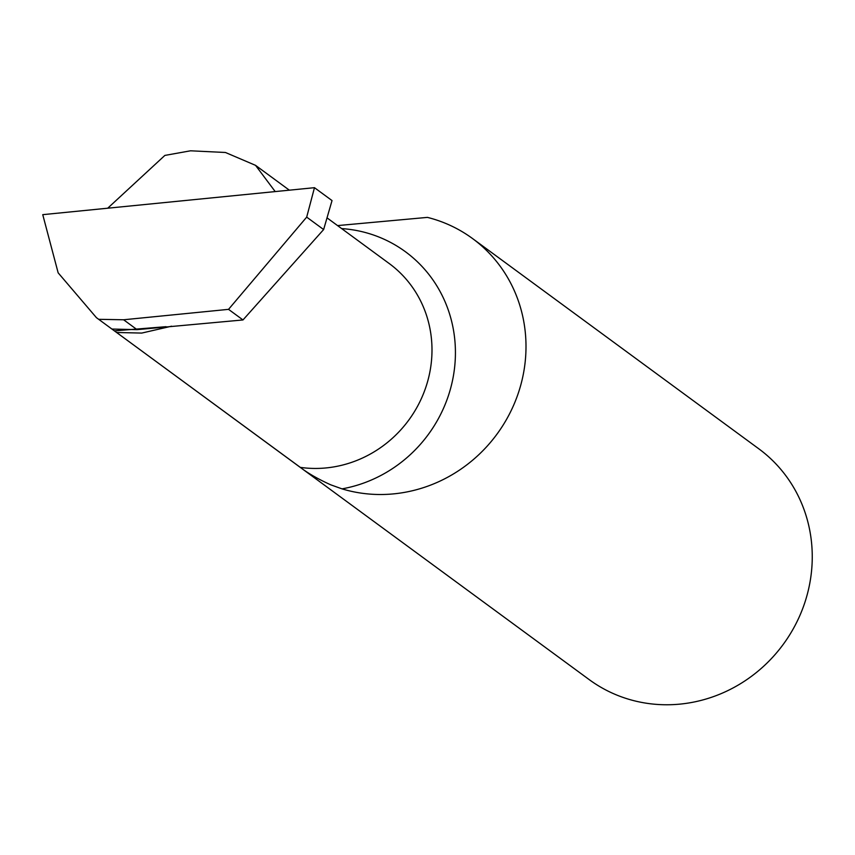 <?xml version="1.0" encoding="UTF-8"?>
<svg xmlns="http://www.w3.org/2000/svg" width="855" height="855" viewBox="0 0 855 855"><rect width="100%" height="100%" fill="white"/><g stroke="black" fill="none" stroke-linecap="round" stroke-linejoin="round"><path stroke-width="1.28" d="M110.477 327.989L300.308 467.375C307.907 473.253 318.039 479.057 330.682 484.796L342.011 488.868A143.213 135.496 -53.7 0 0 509.163 414.579A143.213 135.496 -53.7 0 0 472.537 238.545A143.213 135.496 -53.7 0 0 427.436 217.384L338.366 225.517A143.213 135.496 -53.7 0 0 337.81 225.773M472.537 238.545L758.78 448.79A143.213 135.496 126.3 0 1 805.602 600.167A143.213 135.496 126.3 0 1 679.137 704.199A143.213 135.496 126.3 0 1 589.223 679.629L112.71 329.635M171.588 326.193L141.738 333.076L116.654 332.488M107.719 208.203L164.865 155.418L190.537 150.801L225.453 152.489L255.538 165.346L275.203 191.573M314.469 187.683L306.688 217.117L323.628 229.557L332.029 200.572L314.469 187.683L42.75 214.658L58.151 272.831L96.412 317.654L110.242 327.818M98.71 319.31L123.612 319.77L137.057 329.645L111.973 329.047M323.628 229.557L242.98 319.952L228.542 309.35L123.612 319.77M242.98 319.952L137.057 329.645M306.688 217.117L228.542 309.35M166.009 326.685L114.388 330.864M327.016 217.843L389.185 263.511A114.656 108.478 126.3 0 1 426.666 384.707A114.656 108.478 126.3 0 1 325.424 467.995A114.656 108.478 126.3 0 1 300.308 467.375M341.637 228.584A133.765 126.561 126.3 0 1 455.426 352.452A133.765 126.561 126.3 0 1 342.011 488.868M255.538 165.346L289.343 190.173M96.412 317.654L110.22 327.796"/></g></svg>
